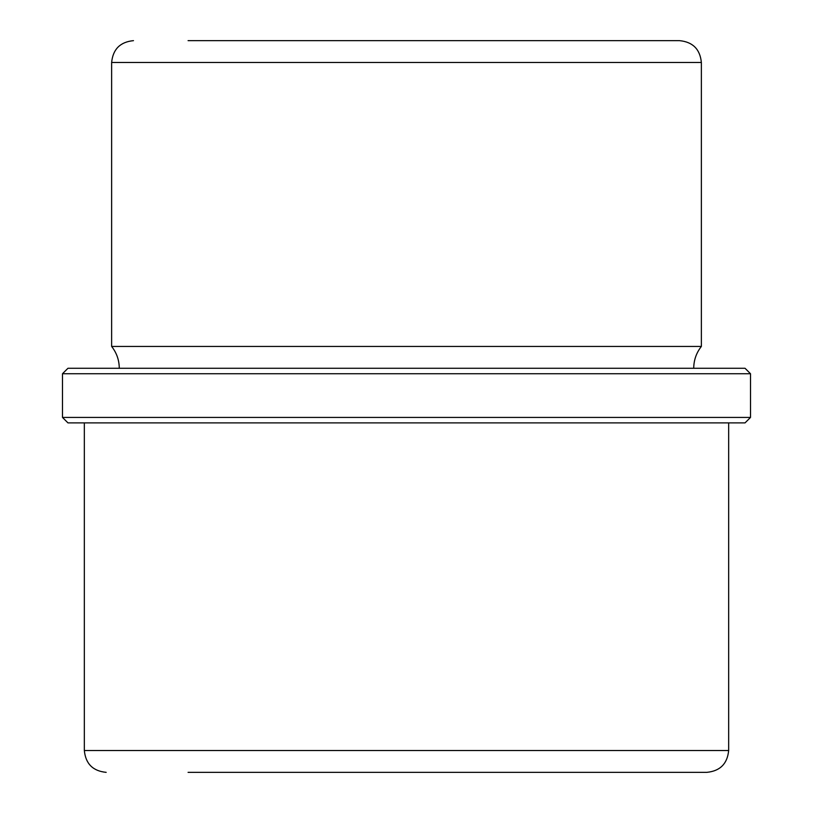 <?xml version="1.0" encoding="UTF-8"?>
<svg xmlns="http://www.w3.org/2000/svg" width="813" height="813" viewBox="0 0 813 813"><rect width="100%" height="100%" fill="white"/><g stroke="black" fill="none" stroke-linecap="round" stroke-linejoin="round"><path stroke-width="1.22" d="M646.101 40.65L624.923 40.65M188.077 40.65L679.526 40.65C692.788 41.941 700.074 49.227 701.365 62.489L111.635 62.489C112.926 49.227 120.212 41.941 133.474 40.65M119.277 368.279C119.206 360.129 116.655 352.852 111.635 346.44L701.365 346.44L701.365 62.489M109.399 368.279L745.043 368.279L750.511 373.736L62.489 373.736L67.957 368.279L109.399 368.279M750.511 417.425L745.043 422.882L67.957 422.882L62.489 417.425L750.511 417.425L750.511 373.736M188.077 772.35L706.822 772.35C720.094 771.059 727.371 763.773 728.661 750.511L728.661 422.882M670.064 772.35L214.825 772.35M106.178 772.35C92.906 771.059 85.629 763.773 84.339 750.511L728.661 750.511M111.635 346.44L111.635 62.489M693.723 368.279C693.794 360.129 696.345 352.852 701.365 346.44M62.489 417.425L62.489 373.736M84.339 750.511L84.339 422.882"/></g></svg>
